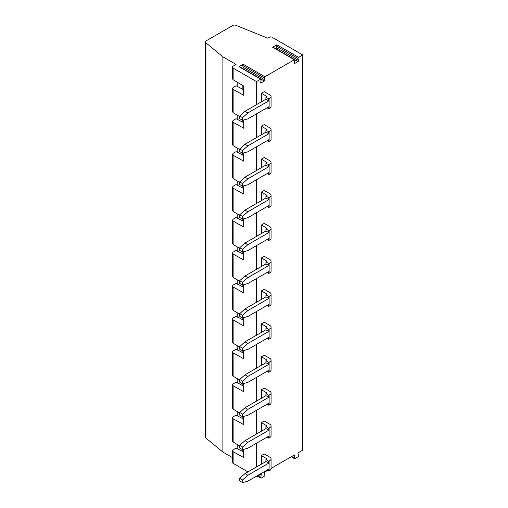 <?xml version="1.0" encoding="UTF-8"?>
<svg xmlns="http://www.w3.org/2000/svg" width="508" height="508" viewBox="0 0 508 508"><rect width="100%" height="100%" fill="white"/><g stroke="black" fill="none" stroke-linecap="round" stroke-linejoin="round"><path stroke-width="0.76" d="M271.094 458.883L271.094 468.77A4.032 2.33 180 0 1 269.913 470.414L269.913 460.534A4.032 2.33 0 0 0 271.094 458.883A4.032 2.33 0 0 0 269.913 457.238L264.211 453.942L261.36 455.593L261.36 464.153M261.36 398.285L261.36 389.719L264.211 388.074L269.913 391.363A4.032 2.33 0 0 1 271.094 393.014L271.094 402.895A4.032 2.33 180 0 1 269.913 404.539L268.77 405.2L268.77 403.225L247.853 415.303L242.532 416.725L239.681 415.08L239.681 412.445L245.002 407.727L247.853 409.372L268.77 397.294L265.919 395.649L245.002 407.727M261.36 332.41L261.36 323.844L264.211 322.199L269.913 325.495A4.032 2.33 0 0 1 271.094 327.139L271.094 337.02A4.032 2.33 180 0 1 269.913 338.665L268.77 339.325L268.77 337.35L247.853 349.428L242.532 350.85L239.681 349.206L239.681 346.57L245.002 341.852L247.853 343.497L268.77 331.419L265.919 329.775L245.002 341.852M261.36 266.535L261.36 257.969L264.211 256.324L269.913 259.62A4.032 2.33 0 0 1 271.094 261.264L271.094 271.145A4.032 2.33 180 0 1 269.913 272.796L268.77 273.45L268.77 271.475L247.853 283.553L242.532 284.982L239.681 283.331L239.681 280.695L245.002 275.977L247.853 277.622L268.77 265.544L265.919 263.9L245.002 275.977M261.36 200.66L261.36 192.1L264.211 190.449L269.913 193.745A4.032 2.33 0 0 1 271.094 195.389L271.094 205.27A4.032 2.33 180 0 1 269.913 206.921L268.77 207.581L268.77 205.6L247.853 217.678L242.532 219.107L239.681 217.462L239.681 214.827L245.002 210.102L247.853 211.753L268.77 199.676L265.919 198.025L245.002 210.102M261.36 134.785L261.36 126.225L264.211 124.581L269.913 127.87A4.032 2.33 0 0 1 271.094 129.521L271.094 139.402A4.032 2.33 180 0 1 269.913 141.046L268.77 141.707L268.77 139.732L247.853 151.809L242.532 153.232L239.681 151.587L239.681 148.952L245.002 144.234L247.853 145.879L268.77 133.801L265.919 132.156L245.002 144.234M257.988 475.983L260.693 477.545L261.226 474.942A0.806 0.464 -60 0 0 261.08 474.389A0.806 0.464 -60 0 0 260.674 474.428L256.508 476.834L256.508 476.18M256.508 466.954L256.508 443.243M256.508 434.016L256.508 410.305M256.508 401.079L256.508 377.368M256.508 368.148L256.508 344.43M256.508 335.21L256.508 311.493M256.508 302.273L256.508 278.555M256.508 269.335L256.508 245.618M256.508 236.398L256.508 212.681M256.508 203.46L256.508 179.749M256.508 170.523L256.508 146.812M256.508 137.585L256.508 113.875M256.508 104.648L256.508 81.597L260.674 79.191L238.995 66.675L243.211 64.237L264.89 76.752L294.335 59.76L272.656 47.244L276.873 44.806L298.552 57.321L302.692 54.928L302.692 450.171L298.552 452.565A0.806 0.464 -60 0 0 297.999 453.714L298.533 455.695A0.806 0.464 120 0 1 297.98 456.844L294.9 458.622A0.806 0.464 120 0 1 294.5 458.66L291.243 456.781M260.693 477.545A0.806 0.464 120 0 0 260.839 478.091A0.806 0.464 120 0 0 261.245 478.053L264.319 476.275A0.806 0.464 120 0 0 264.871 475.132L264.338 473.145A0.806 0.464 -60 0 1 264.89 471.995L267.633 470.414M291.649 456.546L294.354 458.108L294.881 455.511A0.806 0.464 -60 0 0 294.735 454.958A0.806 0.464 -60 0 0 294.335 454.997L271.094 468.414M294.354 458.108A0.806 0.464 120 0 0 294.5 458.66M298.552 57.321A0.806 0.464 120 0 0 297.999 58.471L298.533 60.458A0.806 0.464 -60 0 1 297.98 61.601L294.9 63.379A0.806 0.464 -60 0 1 294.5 63.424A0.806 0.464 -60 0 1 294.354 62.871L294.881 60.268A0.806 0.464 120 0 0 294.735 59.715A0.806 0.464 120 0 0 294.335 59.76M264.89 76.752A0.806 0.464 120 0 0 264.338 77.902L264.871 79.889A0.806 0.464 -60 0 1 264.319 81.039L261.245 82.81A0.806 0.464 -60 0 1 260.839 82.855A0.806 0.464 -60 0 1 260.693 82.302L261.226 79.699A0.806 0.464 120 0 0 261.08 79.153A0.806 0.464 120 0 0 260.674 79.191M261.36 101.854L261.36 93.288L264.211 91.643L269.913 94.933A4.032 2.33 0 0 1 271.094 96.584L271.094 106.464A4.032 2.33 180 0 1 269.913 108.109L268.77 108.769L268.77 106.794L247.853 118.872L242.532 120.294L239.681 118.65L239.681 116.014L245.002 111.296L247.853 112.941L268.77 100.863L265.919 99.219L245.002 111.296M261.36 167.723L261.36 159.163L264.211 157.512L269.913 160.807A4.032 2.33 0 0 1 271.094 162.452L271.094 172.339A4.032 2.33 180 0 1 269.913 173.984L268.77 174.644L268.77 172.663L247.853 184.741L242.532 186.169L239.681 184.525L239.681 181.889L245.002 177.165L247.853 178.816L268.77 166.738L265.919 165.087L245.002 177.165M261.36 233.597L261.36 225.038L264.211 223.387L269.913 226.682A4.032 2.33 0 0 1 271.094 228.327L271.094 238.208A4.032 2.33 180 0 1 269.913 239.859L268.77 240.513L268.77 238.538L247.853 250.615L242.532 252.044L239.681 250.393L239.681 247.758L245.002 243.04L247.853 244.691L268.77 232.613L265.919 230.962L245.002 243.04M261.36 299.472L261.36 290.906L264.211 289.262L269.913 292.557A4.032 2.33 0 0 1 271.094 294.202L271.094 304.082A4.032 2.33 180 0 1 269.913 305.727L268.77 306.387L268.77 304.413L247.853 316.49L242.532 317.919L239.681 316.268L239.681 313.633L245.002 308.915L247.853 310.559L268.77 298.482L265.919 296.837L245.002 308.915M261.36 365.347L261.36 356.781L264.211 355.136L269.913 358.426A4.032 2.33 0 0 1 271.094 360.077L271.094 369.957A4.032 2.33 180 0 1 269.913 371.602L268.77 372.262L268.77 370.288L247.853 382.365L242.532 383.788L239.681 382.143L239.681 379.508L245.002 374.79L247.853 376.434L268.77 364.357L265.919 362.712L245.002 374.79M261.36 431.216L261.36 422.656L264.211 421.011L269.913 424.301A4.032 2.33 0 0 1 271.094 425.952L271.094 435.832A4.032 2.33 180 0 1 269.913 437.477L268.77 438.137L268.77 436.162L247.853 448.24L242.532 449.663L239.681 448.018L239.681 445.383L245.002 440.665L247.853 442.309L268.77 430.232L265.919 428.587L245.002 440.665M269.913 460.534L268.77 461.194L265.919 459.543L267.062 458.883L261.36 455.593M233.134 112.681L232.429 111.677L232.429 88.43L233.134 89.389L233.134 112.681L239.681 116.592M243.713 90.335L242.843 89.319L236.074 85.763L233.134 87.465L232.429 88.43M233.134 178.556L232.429 177.552L232.429 154.305L233.134 155.264L233.134 178.556L239.681 182.467M237.769 148.393L237.769 152.584L236.074 151.638L233.134 153.333L232.429 154.305M242.843 120.212L242.843 122.25L236.074 118.701L233.134 120.396L232.429 121.368L233.134 122.326L243.713 128.226L243.713 119.977M233.134 122.326L233.134 145.618L239.681 149.53M233.134 155.264L243.713 161.157L243.713 152.914M243.713 189.141L242.843 188.125L236.074 184.575L233.134 186.271L232.429 187.242L233.134 188.201L243.713 194.094L243.713 185.852M233.134 188.201L233.134 211.493L239.681 215.405M237.769 214.268L237.769 218.459L236.074 217.513L233.134 219.208L232.429 220.18L233.134 221.139L243.713 227.032L243.713 218.789M233.134 221.139L233.134 244.431L239.681 248.342M237.769 247.206L237.769 251.39L236.074 250.444L233.134 252.146L232.429 253.117L233.134 254.07L243.713 259.969L243.713 251.727M233.134 254.07L233.134 277.368L239.681 281.28M237.769 280.143L237.769 284.328L236.074 283.381L233.134 285.083L232.429 286.055L233.134 287.007L243.713 292.906L243.713 284.664M233.134 287.007L233.134 310.305L239.681 314.217M237.769 313.074L237.769 317.265L236.074 316.319L233.134 318.021L232.429 318.992L233.134 319.945L243.713 325.844L243.713 317.602M233.134 319.945L233.134 343.243L239.681 347.155M237.769 346.012L237.769 350.202L236.074 349.256L233.134 350.958L232.429 351.923L233.134 352.882L243.713 358.781L243.713 350.533M233.134 352.882L233.134 376.174L239.681 380.092M237.769 378.949L237.769 383.14L236.074 382.194L233.134 383.896L232.429 384.861L233.134 385.82L243.713 391.719L243.713 383.47M233.134 385.82L233.134 409.111L239.681 413.023M237.769 411.886L237.769 416.077L236.074 415.131L233.134 416.827L232.429 417.798L233.134 418.757L243.713 424.656L243.713 416.408M233.134 418.757L233.134 442.049L239.681 445.96M243.713 452.641L242.843 451.618L236.074 448.069L233.134 449.764L232.429 450.736L233.134 451.695L243.713 457.587L243.713 449.345M256.508 476.834L255.937 476.504M247.948 471.894L233.134 463.34A2.4 1.384 180 0 1 232.429 462.363L232.429 450.736M256.508 81.597L233.134 68.097A2.4 1.384 180 0 1 232.429 67.12A2.4 1.384 180 0 1 233.134 66.135L236.074 64.44L222.904 56.833L205.924 42.837L205.924 438.08A2.4 1.384 180 0 1 205.308 437.147L205.308 41.904A2.4 1.384 0 0 0 205.924 42.837M232.429 67.12L232.429 78.74L233.134 79.743L243.713 86.068L243.713 95.288L233.134 89.389M302.692 54.928L271.901 37.154A1.6 0.927 0 0 0 269.64 37.154L267.811 38.208L236.131 25.4A2.4 1.384 180 0 0 232.816 25.444L206.007 40.926A2.4 1.384 0 0 0 205.308 41.904M242.843 122.25L243.713 123.273M233.134 211.493L232.429 210.49L232.429 187.242M237.966 313.195L237.769 317.265M243.713 320.891L242.843 319.875L237.966 317.157M242.843 319.875L242.843 317.83M233.134 277.368L232.429 276.365L232.429 253.117M237.966 280.257L237.769 284.328M233.134 310.305L232.429 309.302L232.429 286.055M233.134 244.431L232.429 243.427L232.429 220.18M233.134 376.174L232.429 375.171L232.429 351.923M233.134 442.049L232.429 441.046L232.429 417.798M243.713 386.766L242.843 385.75L242.843 383.705M233.134 145.618L232.429 144.615L232.429 121.368M243.713 156.21L242.843 155.188L242.843 153.149M237.966 148.507L237.966 152.47L242.843 155.188M233.134 343.243L232.429 342.233L232.429 318.992M237.966 346.126L237.769 350.202M205.924 438.08L222.904 452.076L232.429 457.575M237.966 214.382L237.966 218.345L242.843 221.063L242.843 219.024M243.713 353.828L242.843 352.812L237.966 350.095M237.966 444.938L237.966 448.901M237.769 449.015L237.769 444.824M222.904 452.076L222.904 56.833M237.769 185.522L237.769 181.331M237.769 119.647L237.769 115.456M237.769 86.709L237.769 82.518M237.966 82.633L237.966 86.595M242.843 89.319L242.843 85.554M297.999 58.471L276.32 45.955A0.806 0.464 -60 0 1 276.873 44.806M242.653 68.517A0.806 0.464 120 0 0 243.192 67.373L264.871 79.889M276.314 49.079A0.806 0.464 120 0 0 276.854 47.943L298.533 60.458M276.32 45.955L276.854 47.943M243.713 419.703L242.843 418.681L237.769 416.077M237.966 412.001L237.966 415.963M233.134 409.111L232.429 408.108L232.429 384.861M242.843 418.681L242.843 416.643M242.843 451.618L242.843 449.58M264.338 77.902L242.659 65.386L243.192 67.373M242.659 65.386A0.806 0.464 -60 0 1 243.211 64.237M238.995 66.675A0.806 0.464 -60 0 1 239.401 66.637L261.08 79.153M272.656 47.244A0.806 0.464 -60 0 1 273.056 47.2L294.735 59.715M237.966 115.57L237.966 119.532M242.843 188.125L242.843 186.087M237.966 181.445L237.966 185.407M242.843 221.063L243.713 222.079M243.713 255.016L242.843 254L242.843 251.962M237.966 247.32L237.966 251.282L242.843 254M243.713 287.953L242.843 286.937L237.966 284.22M242.843 286.937L242.843 284.893M242.843 352.812L242.843 350.768M237.966 379.063L237.966 383.026L242.843 385.75M247.853 112.941L242.532 117.659L239.681 116.014M242.532 117.659L242.532 120.294M268.77 108.769L267.062 107.779M269.913 108.109L269.913 98.228A4.032 2.33 0 0 0 271.094 96.584M268.77 100.863L268.77 98.889L265.919 97.238L267.062 96.584L261.36 93.288M265.919 99.219L265.919 97.238M269.913 98.228L268.77 98.889M247.853 145.879L242.532 150.597L239.681 148.952M242.532 150.597L242.532 153.232M268.77 141.707L267.062 140.716M269.913 141.046L269.913 131.166A4.032 2.33 0 0 0 271.094 129.521M268.77 133.801L268.77 131.826L265.919 130.175L267.062 129.521L261.36 126.225M265.919 132.156L265.919 130.175M269.913 131.166L268.77 131.826M247.853 178.816L242.532 183.534L239.681 181.889M242.532 183.534L242.532 186.169M268.77 174.644L267.062 173.653M269.913 173.984L269.913 164.103A4.032 2.33 0 0 0 271.094 162.452M268.77 166.738L268.77 164.763L265.919 163.112L267.062 162.452L261.36 159.163M265.919 165.087L265.919 163.112M269.913 164.103L268.77 164.763M247.853 211.753L242.532 216.471L239.681 214.827M242.532 216.471L242.532 219.107M268.77 207.581L267.062 206.591M269.913 206.921L269.913 197.041A4.032 2.33 0 0 0 271.094 195.389M268.77 199.676L268.77 197.695L265.919 196.05L267.062 195.389L261.36 192.1M265.919 198.025L265.919 196.05M269.913 197.041L268.77 197.695M247.853 244.691L242.532 249.409L239.681 247.758M242.532 249.409L242.532 252.044M268.77 240.513L267.062 239.528M269.913 239.859L269.913 229.978A4.032 2.33 0 0 0 271.094 228.327M268.77 232.613L268.77 230.632L265.919 228.987L267.062 228.327L261.36 225.038M265.919 230.962L265.919 228.987M269.913 229.978L268.77 230.632M247.853 277.622L242.532 282.346L239.681 280.695M242.532 282.346L242.532 284.982M268.77 273.45L267.062 272.466M269.913 272.796L269.913 262.909A4.032 2.33 0 0 0 271.094 261.264M268.77 265.544L268.77 263.569L265.919 261.925L267.062 261.264L261.36 257.969M265.919 263.9L265.919 261.925M269.913 262.909L268.77 263.569M247.853 310.559L242.532 315.284L239.681 313.633M242.532 315.284L242.532 317.919M268.77 306.387L267.062 305.403M269.913 305.727L269.913 295.846A4.032 2.33 0 0 0 271.094 294.202M268.77 298.482L268.77 296.507L265.919 294.862L267.062 294.202L261.36 290.906M265.919 296.837L265.919 294.862M269.913 295.846L268.77 296.507M247.853 343.497L242.532 348.215L239.681 346.57M242.532 348.215L242.532 350.85M268.77 339.325L267.062 338.334M269.913 338.665L269.913 328.784A4.032 2.33 0 0 0 271.094 327.139M268.77 331.419L268.77 329.444L265.919 327.8L267.062 327.139L261.36 323.844M265.919 329.775L265.919 327.8M269.913 328.784L268.77 329.444M247.853 376.434L242.532 381.152L239.681 379.508M242.532 381.152L242.532 383.788M268.77 372.262L267.062 371.272M269.913 371.602L269.913 361.721A4.032 2.33 0 0 0 271.094 360.077M268.77 364.357L268.77 362.382L265.919 360.737L267.062 360.077L261.36 356.781M265.919 362.712L265.919 360.737M269.913 361.721L268.77 362.382M247.853 409.372L242.532 414.09L239.681 412.445M242.532 414.09L242.532 416.725M268.77 405.2L267.062 404.209M269.913 404.539L269.913 394.659A4.032 2.33 0 0 0 271.094 393.014M268.77 397.294L268.77 395.319L265.919 393.668L267.062 393.014L261.36 389.719M265.919 395.649L265.919 393.668M269.913 394.659L268.77 395.319M247.853 442.309L242.532 447.027L239.681 445.383M242.532 447.027L242.532 449.663M268.77 438.137L267.062 437.147M269.913 437.477L269.913 427.596A4.032 2.33 0 0 0 271.094 425.952M268.77 430.232L268.77 428.257L265.919 426.606L267.062 425.952L261.36 422.656M265.919 428.587L265.919 426.606M269.913 427.596L268.77 428.257M265.919 461.518L245.002 473.596L247.853 475.247L268.77 463.169L265.919 461.518L265.919 459.543M247.853 475.247L242.532 479.965L239.681 478.32L245.002 473.596M239.681 478.32L239.681 480.955L242.532 482.6L247.853 481.171L268.77 469.094L268.77 471.075L267.062 470.084M242.532 479.965L242.532 482.6M268.77 463.169L268.77 461.194M269.913 470.414L268.77 471.075M233.134 451.695L233.134 463.34M233.134 79.743L233.134 68.097M294.881 455.511L294.164 455.092M261.226 474.942L260.509 474.529M264.319 81.039L261.144 79.204M297.98 61.601L294.799 59.766M260.674 82.487L261.245 82.81M294.335 63.049L294.9 63.379M260.839 478.091L257.588 476.212"/></g></svg>
